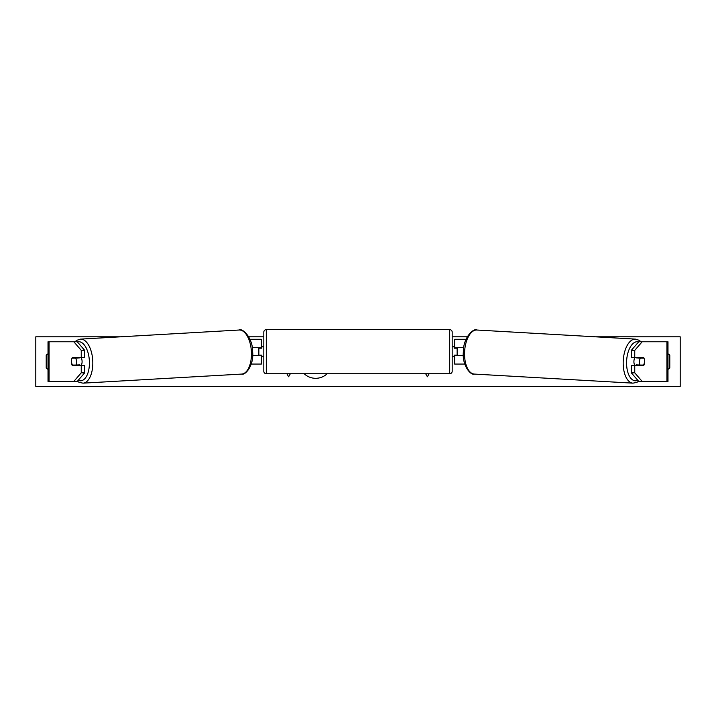<?xml version="1.0" encoding="UTF-8"?>
<svg xmlns="http://www.w3.org/2000/svg" width="716" height="716" viewBox="0 0 716 716"><rect width="100%" height="100%" fill="white"/><g stroke="black" fill="none" stroke-linecap="round" stroke-linejoin="round"><path stroke-width="1.07" d="M75.475 365.044A4.958 2.479 -90 0 0 75.762 365.563M84.685 350.348L81.248 350.348L73.82 341.765L77.247 341.765L84.685 350.348L84.685 357.624L72.334 357.624A4.958 2.479 -90 0 0 71.34 361.598A4.958 2.479 -90 0 0 72.334 365.563L81.248 365.563L81.248 372.839L84.685 372.839L84.685 365.563L81.248 365.563M75.762 357.624A4.958 2.479 -90 0 0 75.484 358.116M84.685 372.839L77.247 381.422L48.017 381.422L48.017 341.765L73.82 341.765M81.248 357.624L81.248 350.348M73.82 381.422L81.248 372.839M640.238 357.624A4.958 2.479 -90 0 1 640.516 358.116M631.315 350.348L631.315 357.624L643.666 357.624A4.958 2.479 -90 0 1 644.66 361.598A4.958 2.479 -90 0 1 643.666 365.563L634.752 365.563L634.752 372.839L631.315 372.839L638.753 381.422L667.983 381.422L667.983 341.765L638.753 341.765L631.315 350.348L634.752 350.348L642.18 341.765M631.315 372.839L631.315 365.563L634.752 365.563M640.525 365.044A4.958 2.479 -90 0 1 640.238 365.563M634.752 357.624L634.752 350.348M642.18 381.422L634.752 372.839M464.765 364.068L454.66 364.068L454.66 355.646L463.359 355.646M454.66 348.209L454.66 339.286L466.027 339.286M457.139 347.716L457.139 355.646M454.66 355.646L454.66 355.154M463.744 347.716L454.66 347.716M251.235 364.068L261.34 364.068L261.34 355.646L252.641 355.646M261.34 348.209L261.34 339.286L249.974 339.286M258.861 347.716L258.861 348.209L261.832 348.209L261.832 346.723L263.819 346.723M258.861 348.209L258.861 355.646M261.34 355.646L261.34 355.154M252.256 347.716L261.34 347.716M266.298 329.62L266.298 373.734A2.479 2.479 0 0 1 263.819 371.264L263.819 332.099A2.479 2.479 0 0 1 266.298 329.62L449.702 329.62A2.479 2.479 0 0 1 452.181 332.099L452.181 371.264A2.479 2.479 0 0 1 449.702 373.734L449.702 329.62M266.298 373.734L449.702 373.734M263.819 356.64L261.832 356.64L261.832 355.154L258.861 355.154M452.181 356.64L454.168 356.64L454.168 355.154L457.139 355.154M457.139 348.209L454.168 348.209L454.168 346.723L452.181 346.723M81.132 357.624A4.958 2.479 86.7 0 1 82.08 361.258A4.958 2.479 86.7 0 1 81.015 365.563M72.11 358.116L75.654 358.116A4.958 2.479 86.7 0 1 76.505 361.58A4.958 2.479 86.7 0 1 75.95 365.044L72.406 365.044A4.958 2.479 86.7 0 1 71.555 361.58M79.378 365.563A4.958 2.479 86.7 0 0 79.807 364.829L75.95 365.044M76.755 365.563A4.958 2.479 86.7 0 1 76.379 365.026M79.36 357.624A4.958 2.479 86.7 0 1 79.512 357.893L75.592 357.919M75.654 358.116L79.512 357.893M304.175 373.734A16.719 16.719 0 0 0 327.158 373.734M595.238 336.806L680.2 336.806L680.2 386.38L35.8 386.38L35.8 336.806L120.762 336.806M467.235 336.806L452.181 336.806M263.819 336.806L248.765 336.806M48.017 353.856A6.193 6.193 0 0 0 46.209 355.154L46.209 368.042A6.193 6.193 0 0 0 48.017 369.34M667.983 353.856A6.193 6.193 0 0 1 669.791 355.154L669.791 368.042A6.193 6.193 0 0 1 667.983 369.34M286.856 373.734L288.602 376.759L290.347 373.734M429.144 373.734L427.398 376.759L425.653 373.734M634.868 357.624A4.958 2.479 93.3 0 0 633.92 361.258A4.958 2.479 93.3 0 0 634.985 365.563M636.64 357.624A4.958 2.479 93.3 0 0 636.488 357.893L640.346 358.116A4.958 2.479 93.3 0 0 639.495 361.58A4.958 2.479 93.3 0 0 640.05 365.044L643.595 365.044A4.958 2.479 93.3 0 0 644.445 361.58M636.488 357.893L640.032 357.893A4.958 2.479 93.3 0 0 639.898 357.624M640.346 358.116L643.89 358.116M640.05 365.044L636.193 364.829A4.958 2.479 93.3 0 0 636.622 365.563M639.245 365.563A4.958 2.479 93.3 0 0 639.621 365.026M49.073 381.422L49.073 341.765M666.927 381.422L666.927 341.765M78.214 380.312A19.583 9.782 -93.3 0 0 89.393 361.258A19.583 9.782 -93.3 0 0 77.373 341.908M92.776 361.141A22.062 11.017 86.7 0 1 83.011 383.158L241.65 374.074A22.062 11.017 -93.3 0 0 251.414 352.048A22.062 11.017 -93.3 0 0 239.126 330.022L80.487 339.115A22.062 11.017 86.7 0 1 92.776 361.141M637.786 380.312A19.583 9.782 -86.7 0 1 626.607 361.258A19.583 9.782 -86.7 0 1 638.627 341.908M635.513 339.115A22.062 11.017 93.3 0 0 623.224 361.141A22.062 11.017 93.3 0 0 632.989 383.158L474.35 374.074A22.062 11.017 -86.7 0 1 464.586 352.048A22.062 11.017 -86.7 0 1 476.874 330.022L635.513 339.115L639.236 340.342L641.008 341.765M77.382 381.261L79.109 382.344L83.011 383.158M239.126 330.022C242.205 327.731 252.936 337.567 252.65 351.941C254.073 365.321 245.221 375.694 241.65 374.074M74.992 341.765L76.764 340.342L80.487 339.115M474.35 374.074C470.779 375.694 461.927 365.321 463.35 351.941C463.064 337.567 473.795 327.731 476.874 330.022M638.618 381.261L636.891 382.344L632.989 383.158"/></g></svg>
